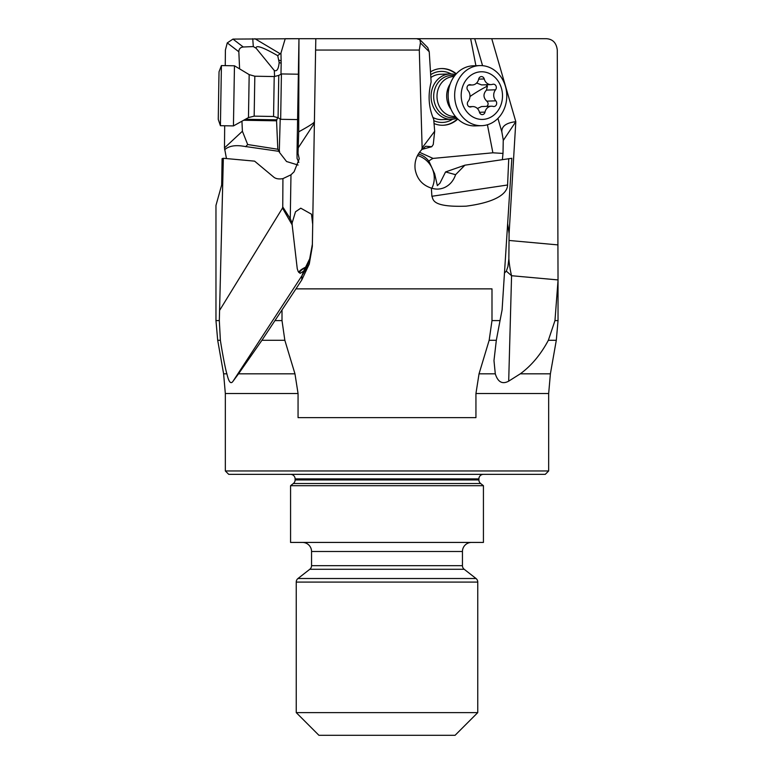 <?xml version="1.0" encoding="UTF-8"?>
<svg xmlns="http://www.w3.org/2000/svg" width="774" height="774" viewBox="0 0 774 774"><rect width="100%" height="100%" fill="white"/><g stroke="black" fill="none" stroke-linecap="round" stroke-linejoin="round"><path stroke-width="1.16" d="M491.993 288.866L491.993 320.591L500.033 320.591L502.094 309.919L511.856 158.283L464.903 165.181L455.586 174.682C453.554 180.7 449.917 184.967 444.673 187.482C440.358 189.388 435.917 189.591 431.37 188.111C422.333 185.18 416.925 178.91 415.145 169.312C414.303 161.795 416.48 155.274 421.685 149.73L422.13 147.911L419.305 50.049L315.599 50.049L312.338 246.374L309.261 264.05L301.783 279.927L295.949 288.866L491.993 288.866M431.37 188.111L431.882 196.277C433.517 199.024 430.663 207.442 466.171 206.165C507.222 200.776 507.512 187.356 507.58 184.996L508.75 158.641M295.949 288.866L261.922 340.289L238.518 373.823L294.962 373.823L298.058 393.521L298.058 417.631L475.942 417.631L475.942 393.521L479.038 373.823L489.158 340.289L491.993 320.591M275.118 320.591L282.007 320.591L282.007 310.142M282.007 320.591L284.842 340.289L294.962 373.823M238.518 373.823L233.09 381.156C230.836 384.552 228.775 382.104 226.888 373.823C225.669 370.349 222.428 353.718 220.377 340.289L219.323 320.591L223.347 158.283L222.099 158.641L221.674 184.996L215.965 205.41L215.965 320.591L219.323 320.591M475.942 393.521L548.669 393.521L548.669 470.96L225.331 470.96L225.331 393.521L298.058 393.521M554.968 320.591L558.035 320.591L558.035 280.382L554.968 320.591L548.36 340.289C540.736 354.54 531.39 365.715 520.302 373.823L508.692 381.156C502.355 384.552 497.885 382.104 495.292 373.823L493.976 360.587L496.327 340.289L500.033 320.591M520.302 373.823L550.391 373.823L556.303 340.289L548.36 340.289M548.669 470.96L545.264 474.356L228.736 474.356L225.331 470.96M483.431 485.704L290.569 485.704L290.569 542.429L483.431 542.429L483.431 485.704L480.644 483.518A4.538 4.538 0 0 1 478.893 479.948L478.893 478.893A4.538 4.538 0 0 1 483.431 474.356M290.569 474.356A4.538 4.538 0 0 1 295.107 478.893L295.107 479.948A4.538 4.538 0 0 1 293.356 483.518L290.569 485.704M302.479 542.429A9.075 9.075 0 0 1 311.554 551.504L311.554 565.688A4.538 4.538 0 0 1 309.813 569.267L297.98 578.507A4.538 4.538 0 0 0 296.239 582.087L296.239 712.612L318.927 735.3L455.073 735.3L477.761 712.612L296.239 712.612M477.761 712.612L477.761 582.087A4.538 4.538 0 0 0 476.02 578.507L464.187 569.267A4.538 4.538 0 0 1 462.446 565.688L462.446 551.504A9.075 9.075 0 0 1 471.521 542.429M306.301 267.224A14.184 3.676 -18.2 0 0 299.751 272.864A14.184 3.676 -18.2 0 0 300.118 273.377M298.706 272.409A15.316 3.967 161.8 0 1 306.543 266.759M233.09 381.156L301.937 275.718L303.66 271.132L300.118 273.377L298.193 271.519L297.245 268.684L292.166 224.895L292.117 222.999L295.504 211.795L300.767 208.187L311.496 214.205L312.715 224.508M303.66 271.132L309.697 258.816L312.396 244.1M292.166 224.895L282.5 208.071L219.893 309.919M315.599 50.049L315.811 38.7L416.664 38.7L419.953 39.745L420.417 42.899L419.305 50.049M292.117 222.999L290.26 218.636L289.331 219.061M252.74 38.7L253.311 46.566L243.278 47.001L232.964 39.097L298.957 38.7L297.032 152.797L298.038 153.436L299.248 158.834L294.101 171.77L290.976 174.798L290.26 218.636L282.752 206.939L282.5 208.071M298.038 153.436L298.706 131.832L298.957 38.7M314.389 123.221L298.28 147.766M282.752 206.939L282.926 178.63C278.611 179.365 275.428 178.746 273.357 176.782L254.598 161.147L223.347 158.283M226.453 158.564L224.479 147.911L224.683 125.765M225.253 65.635L225.398 50.049L227.266 42.899L238.837 51.771L239.601 68.876M399.887 38.7L546.386 38.7C552.762 39.106 556.4 42.889 557.29 50.049L558.035 280.382M508.692 381.156L511.566 275.718L506.322 271.132L507.908 266.624L508.857 258.816L509.099 233.555L507.647 223.696M504.474 273.048L506.322 271.132M455.586 174.682L445.563 171.934L464.903 165.181M417.505 155.516A22.688 21.575 -114.5 0 1 433.933 174.131A22.688 21.575 -114.5 0 1 431.844 188.266M445.563 171.934L439.932 183.206L437.349 185.625L434.649 173.802L429.028 161.427C426.251 157.625 422.691 155.168 418.328 154.045M421.936 149.401L431.766 146.712L425.729 146.247L421.685 149.73M431.766 146.712L433.256 144.525L434.688 131.232L422.13 147.911M434.688 131.232L433.692 119.254C428.622 107.596 427.77 95.183 431.137 81.996L429.231 51.771L427.77 47.611L419.963 39.755M487.417 124.759L492.883 152.797L503.003 153.436L503.255 139.871L501.833 131.832C501.61 126.201 506.273 122.814 515.813 121.682L491.751 38.7L474.723 38.7L482.57 65.674M253.311 46.566L256.136 48.249C255.691 44.708 262.889 47.195 277.731 55.68L280.962 53.048L285.229 38.7L298.803 38.7M315.918 38.7L299.374 38.7M380.653 38.7L388.306 38.7M492.883 152.797L433.053 158.409L419.508 152.275M470.65 38.7L475.913 65.713M434.166 123.598A28.367 24.584 88.1 0 0 443.202 125.253A28.367 24.584 88.1 0 0 455.131 121.218A28.367 24.584 88.1 0 0 457.821 119.041M456.321 73.791A28.367 24.584 88.1 0 0 441.325 68.557A28.367 24.584 88.1 0 0 430.605 71.808M501.833 131.832L497.924 118.403M433.053 158.409C430.334 159.783 428.989 160.789 429.028 161.427M503.003 153.436L502.374 159.589M509.099 233.555L515.813 121.682L503.294 140.423M232.964 39.097L227.266 42.899M277.731 55.68L279.153 62.462C278.592 68.915 276.976 71.605 274.306 70.521L274.577 76.539M280.962 53.048L281.175 63.294L279.153 62.462M298.077 165.046L286.544 161.514L279.269 152.13L280.207 119.041M280.981 74.178L281.175 63.294M298.861 162.395L297.061 158.409L297.032 152.797M314.505 121.682C314.283 122.814 309.019 126.201 298.706 131.832M282.926 178.63L290.976 174.798M279.656 151.443L241.633 145.967C234.145 145.048 228.475 146.305 224.615 149.73M277.595 117.493L276.56 120.812L277.827 149.247L247.67 144.525L242.397 131.232L224.479 147.911M247.67 144.525L245.668 146.712M242.397 131.232L241.943 121.199M277.827 149.247L279.162 151.22M243.278 47.001C240.385 47.301 238.905 48.888 238.837 51.771M256.136 48.249L274.306 70.521M441.045 68.576A28.367 24.584 -91.9 0 1 456.07 74.072M457.55 118.78A28.367 24.584 -91.9 0 1 454.561 121.237A28.367 24.584 -91.9 0 1 442.922 125.262M433.972 120.754A25.523 22.127 88.1 0 0 441.906 122.447A25.523 22.127 88.1 0 0 452.645 119.225M451.145 73.946A25.523 22.127 88.1 0 0 441.49 71.401A25.523 22.127 88.1 0 0 430.799 74.594M456.979 118.209A22.688 19.669 -91.9 0 1 451.503 119.302L441.935 119.622A22.688 19.669 88.1 0 1 441.373 119.631A22.688 19.669 -91.9 0 1 432.85 117.406M430.992 77.429A22.688 19.669 -91.9 0 1 440.435 74.265A22.688 19.669 -91.9 0 1 440.996 74.256M254.82 76.22L254.162 116.148L248.464 117.58L249.17 74.614L254.82 76.22L274.219 76.549L273.561 116.477L278.079 117.764L278.775 75.407L281.417 73.936L280.662 119.312L297.593 119.593M249.17 74.614L234.464 65.79L233.506 121.615L233.467 125.91L248.464 117.58L249.141 77.681M220.416 125.698L218.258 119.419L218.819 83.321L219.042 71.769L221.412 65.567L220.416 125.698L233.467 125.91M451.503 119.302A22.688 19.669 -91.9 0 1 431.921 103A22.688 19.669 -91.9 0 1 440.454 77.177A22.688 19.669 -91.9 0 1 449.994 73.946A22.688 19.669 -91.9 0 1 455.538 74.672M475.207 125.901A30.06 26.055 -91.9 0 1 449.268 104.296A30.06 26.055 -91.9 0 1 460.578 70.086A30.06 26.055 -91.9 0 1 473.214 65.8L479.716 65.587A30.06 26.055 -91.9 0 1 502.926 80.148A30.06 26.055 -91.9 0 1 494.354 121.402A30.06 26.055 88.1 0 1 481.718 125.678L475.207 125.901M481.718 125.678A30.06 26.055 88.1 0 1 455.77 104.084A30.06 26.055 88.1 0 1 467.08 69.863A30.06 26.055 -91.9 0 1 479.716 65.587M471.037 75.175A23.83 20.656 -91.9 0 1 499.453 83.321A23.83 20.656 -91.9 0 1 492.661 116.023A23.83 20.656 -91.9 0 1 464.245 107.867A23.83 20.656 -91.9 0 1 471.037 75.175M495.321 106.048A3.309 2.873 88.1 0 0 495.805 100.843A7.856 6.811 -91.9 0 1 495.554 89.794A3.309 2.873 88.1 0 0 492.651 84.318A7.856 6.811 -91.9 0 1 491.006 84.608A7.856 6.811 -91.9 0 1 484.234 78.958A3.309 2.873 88.1 0 0 478.69 79.074A7.856 6.811 -91.9 0 1 475.642 83.863A7.856 6.811 -91.9 0 1 472.334 84.985A7.856 6.811 -91.9 0 1 470.524 84.763A3.309 2.873 88.1 0 0 467.893 90.355A7.856 6.811 -91.9 0 1 468.144 101.394A3.309 2.873 88.1 0 0 471.047 106.87A7.856 6.811 -91.9 0 1 472.691 106.58A7.856 6.811 -91.9 0 1 479.464 112.23A3.309 2.873 88.1 0 0 485.008 112.114A7.856 6.811 -91.9 0 1 491.355 106.212A7.856 6.811 -91.9 0 1 493.164 106.425A3.309 2.873 88.1 0 0 495.321 106.048M485.985 84.772L487.417 86.078L486.498 90.094C483.082 93.847 483.169 97.534 486.759 101.142L495.805 100.843M486.74 106.338C488.568 104.703 488.578 102.971 486.759 101.142M491.355 106.212L481.583 106.541L477.355 108.495M476.639 83.011L481.592 84.917L491.006 84.608M284.842 340.289L261.922 340.289M225.331 393.521L223.609 373.823L226.888 373.823M220.377 340.289L217.697 340.289L215.965 320.591M479.038 373.823L495.292 373.823M478.893 478.893L295.107 478.893M478.893 479.948L295.107 479.948M480.644 483.518L293.356 483.518M462.446 551.504L311.554 551.504M462.446 565.688L311.554 565.688M464.187 569.267L309.813 569.267M476.02 578.507L297.98 578.507M477.761 582.087L296.239 582.087M309.697 258.816A68.073 67.86 2.2 0 1 301.937 275.718L301.783 279.927M558.035 320.591L556.303 340.289M508.857 258.816A68.073 33.756 -84.8 0 0 511.566 275.718L558.025 279.927M496.327 340.289L489.158 340.289M431.882 196.277L507.58 184.996M420.417 42.899L429.231 51.771M509.195 240.472L557.59 244.865M280.227 53.793L254.907 38.7M278.921 60.062L281.126 60.972M276.56 120.812L243.626 120.26M245.339 119.312L276.705 119.835M456.118 117.28A21.188 18.363 -91.9 0 1 435.036 104.393A21.188 18.363 -91.9 0 1 442.438 78.426A21.188 18.363 88.1 0 1 454.735 75.659M455.402 116.448L454.977 116.468A19.969 17.309 -91.9 0 1 437.745 102.12A19.969 17.309 -91.9 0 1 445.253 79.393A19.969 17.309 88.1 0 1 453.651 76.549L454.077 76.539M450.99 109.24A19.969 17.309 -91.9 0 1 450.149 84.027M495.554 89.794L486.498 90.094M479.483 112.298L485.008 112.114M469.654 106.918L471.047 106.87M469.015 84.811L470.524 84.763M478.68 79.141L484.234 78.958M487.417 86.078A38.042 9.298 -27.9 0 0 470.824 95.957A38.042 9.298 -27.9 0 0 469.973 96.556M223.609 373.823L217.697 340.289M548.669 393.521L550.391 373.823M281.417 73.936L298.358 74.217M278.079 117.764L280.662 119.312M254.162 116.148L273.561 116.477M274.219 76.549L278.775 75.407M221.412 65.567L234.464 65.79M449.994 73.946L440.435 74.265M469.083 106.706L472.691 106.58M468.415 85.111L472.334 84.985"/></g></svg>
